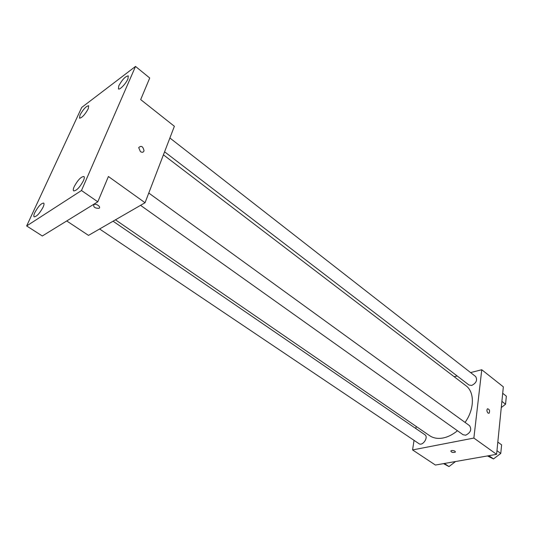 <?xml version="1.0" encoding="UTF-8"?>
<svg xmlns="http://www.w3.org/2000/svg" width="533" height="533" viewBox="0 0 533 533"><rect width="100%" height="100%" fill="white"/><g stroke="black" fill="none" stroke-linecap="round" stroke-linejoin="round"><path stroke-width="0.8" d="M470.586 372.58L481.765 369.749L503.345 386.845L496.596 454.336L435.421 465.049L412.575 449.925L414.041 440.351M481.765 369.749L473.87 438.066L496.596 454.336M488.081 413.122C486.802 411.596 486.589 410.157 487.442 408.791C489.447 409.171 490.02 410.643 489.167 413.208L488.081 413.122L489.167 413.208C490.02 410.643 489.441 409.171 487.442 408.791M115.461 219.823L429.631 435.674C433.376 438.193 437.893 438.959 443.19 437.966C448.08 436.96 452.837 434.548 457.441 430.731M465.056 422.409C474.617 409.177 474.736 391.928 465.869 385.645L163.424 154.837M454.189 376.731L457.174 375.978M415.853 428.559L416.18 426.433M473.87 438.066L412.575 449.925M164.59 151.805L468.96 385.006L471.705 385.452C476.335 383.02 477.648 380.042 475.636 376.518L169.887 137.987M140.545 205.332L463.07 434.735L465.682 435.208C470.599 432.696 471.892 429.518 469.56 425.674L148.767 193.039M113.056 221.208L424.854 434.721C428.872 437.14 422.662 446.467 418.918 443.629L99.598 228.983M451.638 450.552C454.123 450.498 455.355 451.018 455.349 452.117C452.903 452.83 451.384 452.437 450.798 450.938L451.638 450.552C454.123 450.492 455.355 451.018 455.349 452.117C452.903 452.83 451.384 452.437 450.798 450.938M135.522 66.432L81.482 190.521L26.65 225.952L81.716 107.439L135.522 66.432L149.733 78.005L140.679 99.591L174.378 126.281L145.049 202.733L88.511 235.386L66.718 220.962M81.482 190.521L97.799 201.807L42.334 235.986L26.65 225.952M145.049 202.733L108.412 176.51L97.799 201.807M140.399 151.599L138.687 147.594C141.285 145.289 143.064 146.368 144.023 150.819C143.39 152.431 142.184 152.685 140.399 151.599C142.178 152.691 143.39 152.431 144.023 150.826L144.023 150.819M93.815 204.619L94.008 204.519C96.466 203.306 101.57 207.304 98.891 208.33C94.921 208.296 93.228 207.057 93.815 204.619C93.228 207.057 94.921 208.29 98.898 208.33L98.891 208.33C101.57 207.297 96.473 203.306 94.008 204.519M138.687 147.601C141.278 145.296 143.057 146.368 144.023 150.826M88.218 108.839C84.894 114.735 81.989 117.846 79.51 118.186L79.997 115.028C83.315 109.165 86.206 106.067 88.685 105.734L88.218 108.839M43.086 207.184C39.682 213.387 36.71 216.605 34.165 216.831C33.552 216.318 33.759 214.926 34.778 212.654C38.176 206.478 41.141 203.28 43.679 203.066C44.286 203.566 44.086 204.939 43.086 207.184M83.474 180.6C79.857 187.296 76.592 190.734 73.681 190.921C73.034 190.374 73.188 188.975 74.147 186.743C77.758 180.087 81.009 176.67 83.914 176.496C84.554 177.029 84.407 178.402 83.474 180.6M127.94 78.911C126.028 83.554 119.619 90.264 118.419 88.904L118.799 85.8C122.317 79.504 125.488 76.199 128.3 75.866L127.94 78.911M455.562 461.518L448.986 466.568L443.516 463.63M444.375 463.477L448.986 466.568M497.822 442.09L501.606 444.855L500.773 453.43L493.498 458.933L487.429 455.942M496.963 450.685L500.773 453.43M488.908 455.682L493.498 458.933M502.699 393.301L506.35 396.172L505.564 404.221L501.273 407.558M501.893 401.376L505.564 404.221"/></g></svg>
